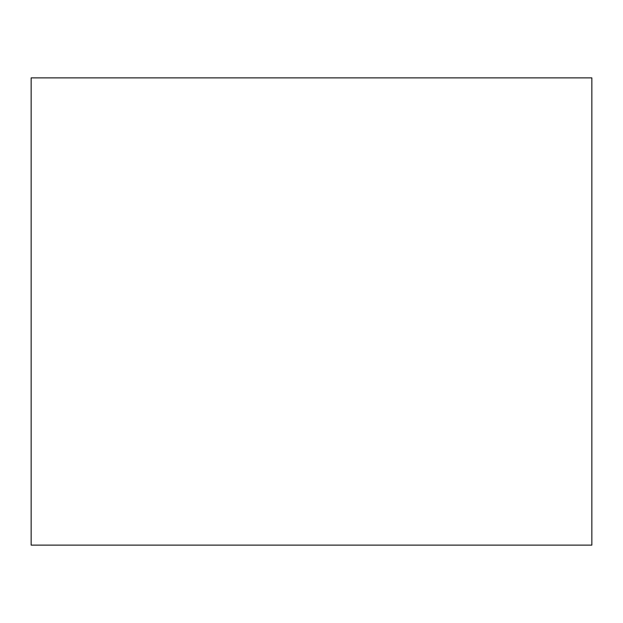 <?xml version="1.0" encoding="UTF-8"?>
<svg xmlns="http://www.w3.org/2000/svg" width="623" height="623" viewBox="0 0 623 623"><rect width="100%" height="100%" fill="white"/><g stroke="black" fill="none" stroke-linecap="round" stroke-linejoin="round"><path stroke-width="0.93" d="M591.85 77.875L591.85 545.125L31.15 545.125L31.15 77.875L591.85 77.875"/></g></svg>
